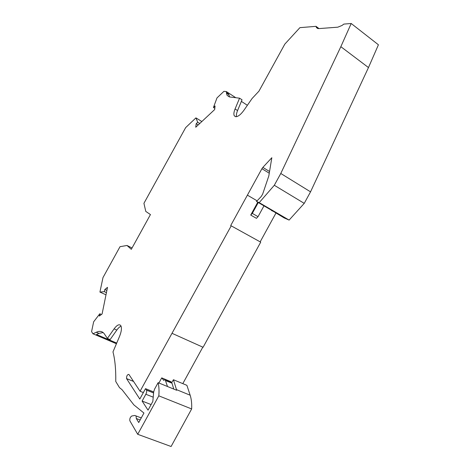 <?xml version="1.0" encoding="UTF-8"?>
<svg xmlns="http://www.w3.org/2000/svg" width="470" height="470" viewBox="0 0 470 470"><rect width="100%" height="100%" fill="white"/><g stroke="black" fill="none" stroke-linecap="round" stroke-linejoin="round"><path stroke-width="0.7" d="M172.173 333.383L203.093 347.277L260.709 242.156L231.211 225.847L140.072 391.252L128.88 374.402C127.311 374.496 126.53 375.894 126.536 378.585L139.796 399.059L145.506 388.661L146.505 390.118C146.916 391.157 146.693 392.538 145.841 394.254L142.11 401.057L148.038 410.169L152.832 401.433L153.69 391.88L154.542 389.195L158.114 382.68C159.007 386.328 159.236 390.711 158.813 395.84L137.716 434.304L129.861 420.803C129.561 418.723 130.196 417.125 131.77 416.009L134.749 415.457L136.065 415.95L136.3 418.512L138.732 422.542L143.943 413.042L133.891 404.911L122 389.648L119.509 387.656L115.749 381.481C115.949 369.632 115.027 359.767 112.976 351.901L119.533 336.432C121.448 331.638 121.9 328.101 120.896 325.828L120.661 325.469C119.11 323.936 116.918 325.076 114.087 328.877L116.824 330.063C118.299 327.995 119.709 326.691 121.054 326.151M231.211 225.847L230.7 225.571L261.913 168.707L262.853 167.396L269.545 171.497M340.844 46.689L351.202 23.5L378.421 44.785L368.474 67.562L340.844 46.689L280.784 173.477L274.31 185.274L259.211 202.635L256.485 201.477L261.214 196.519L262.642 194.157L268.805 175.962L271.83 157.72L262.853 167.396M351.202 23.5L343.846 24.093L341.984 25.492L337.801 27.184L318.666 28.611L316.41 27.548L316.04 26.344L299.919 27.648L284.832 44.104L258.947 91.168L252.096 98.494L243.859 110.368C240.675 114.709 237.914 116.819 235.57 116.695L234.272 115.785C233.561 114.333 233.831 112.06 235.076 108.964L239.565 98.189L229.413 96.926L227.116 95.375L226.487 93.131L226.434 92.555L228.808 94.106L228.867 94.681L226.487 93.131M132.041 247.978L127.017 245.475L131.3 249.329L150.447 214.567L145.782 211.418L143.932 203.31L185.656 127.623L195.931 117.876L197.723 122.253L196.19 123.692L195.737 127.247L214.69 109.539L215.066 105.973L213.451 107.489L216.999 97.907L223.943 91.321L226.405 91.585L226.434 92.555M127.017 245.475L120.026 246.68L102.983 277.588L99.928 292.07L104.375 291.659L104.822 289.502L107.513 287.352L102.096 313.96L99.346 316.046L99.81 313.772L93.648 321.803L91.579 331.62L92.942 333.782L96.268 332.267C99.763 330.692 102.466 331.238 104.364 333.917L107.389 338.418L114.087 328.877M319.007 28.588L316.04 26.344M271.537 210.255L284.121 217.904L289.115 220.089L304.237 203.363L310.541 191.842L368.474 67.562M260.168 241.856L275.919 213.121M182.812 383.632L202.811 347.148M190.162 395.217L186.895 385.329L173.43 379.737L176.473 389.618L190.162 395.217C191.402 398.983 191.895 403.56 191.654 408.947L158.813 395.84M137.716 434.304L171.092 446.5L191.654 408.947M197.723 122.253L199.75 123.498M201.847 121.542L195.931 117.876M316.334 27.401L317.896 28.582M239.565 98.189L242.032 99.805L237.567 110.567C236.528 113.129 236.175 115.168 236.51 116.683M227.116 95.375L229.507 96.932L228.867 94.681M247.373 105.304L241.38 101.385M235.775 97.713L226.405 91.585M213.451 107.489L214.814 108.359M196.19 123.692L198.211 124.938M99.928 292.07L105.991 294.831M104.375 291.659L106.443 292.604M104.822 289.502L106.884 290.448M116.713 343.088L96.473 334.493L98.912 333.389L103.159 332.56M107.389 338.418L110.121 339.581L116.824 330.063M116.431 343.746L92.942 333.782M140.148 419.963L136.3 418.512M158.114 382.68L176.655 390.259L176.473 389.618M142.11 401.057L151.111 404.57M171.673 382.709L173.43 379.737M145.506 388.661L153.684 391.933M143.368 392.562L140.072 391.252M158.913 383.009L161.727 377.874L167.913 380.471M167.502 386.516L165.182 379.737L164.735 379.155L163.877 380.441L161.727 377.874M173.771 389.078L171.991 383.203L170.916 381.711L164.735 379.155M257.766 202.223L250.716 215.072L256.432 218.333L258.036 216.676L263.976 205.848M258.036 216.676L252.32 213.404L258.283 202.529M250.716 215.072L252.32 213.404M271.531 210.566L273.581 211.453L256.485 201.477M259.211 202.635L289.115 220.089M274.31 185.274L304.237 203.363M310.541 191.842L280.784 173.477M101.414 314.477L99.81 313.772M235.076 108.964L237.567 110.567M98.912 333.389L96.268 332.267M146.452 390.035L153.596 392.891M145.841 394.254L153.214 397.173M126.559 378.626L133.556 381.446M165.182 379.737L171.374 382.292M261.913 168.707L269.263 173.207M247.396 195.15L257.108 200.825M316.41 27.548L317.738 28.547M235.734 116.719L234.272 115.785M141.27 417.918L136.065 415.95M146.505 390.118L153.59 392.955M126.536 378.585L133.527 381.399M171.991 383.203L165.781 380.641"/></g></svg>
